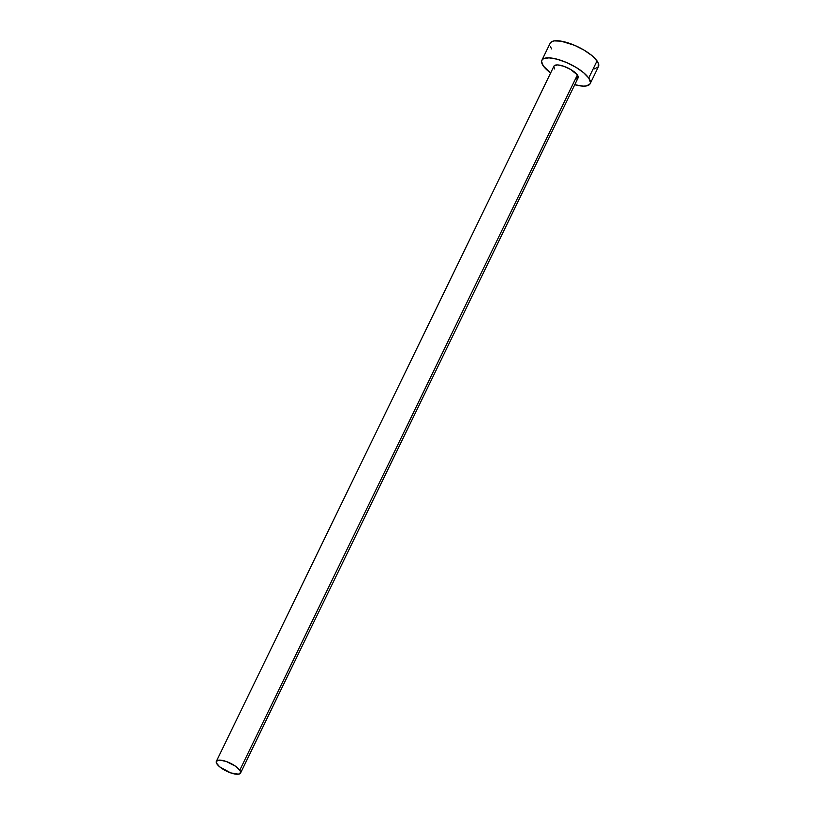 <?xml version="1.0" encoding="UTF-8"?>
<svg xmlns="http://www.w3.org/2000/svg" width="815" height="815" viewBox="0 0 815 815"><rect width="100%" height="100%" fill="white"/><g stroke="black" fill="none" stroke-linecap="round" stroke-linejoin="round"><path stroke-width="1.22" d="M240.527 773.038L578.09 77.843A13.417 4.411 -154.1 0 0 577.377 74.99L239.804 770.185A13.417 4.411 25.9 0 1 240.527 773.038A13.417 4.411 25.9 0 1 229.799 772.559A13.417 4.411 25.9 0 1 217.106 764.175A13.417 4.411 25.9 0 1 216.393 761.322A13.417 4.411 25.9 0 1 227.11 761.801A13.417 4.411 25.9 0 1 239.804 770.185L577.377 74.99L577.978 78.046L576.093 78.984M590.162 83.701L598.465 66.606A26.834 8.822 -154.1 0 0 597.028 60.891L588.725 77.985A26.834 8.822 25.9 0 1 590.162 83.701A26.834 8.822 25.9 0 1 574.758 84.719L583.071 86.125L586.158 85.983L589.928 84.098L590.468 82.437L588.725 77.985L597.028 60.891A26.834 8.822 -154.1 0 0 571.631 44.122A26.834 8.822 -154.1 0 0 550.186 43.175L541.883 60.269A26.834 8.822 25.9 0 1 563.328 61.217A26.834 8.822 25.9 0 1 588.725 77.985L583.54 72.627L575.685 67.166L566.354 62.439L556.971 59.169L548.974 57.845L543.574 58.68L542.118 59.872L541.588 61.532L543.32 65.984A26.834 8.822 25.9 0 1 541.883 60.269M550.614 73.004A26.834 8.822 25.9 0 1 543.32 65.984L550.614 73.004M554.669 68.98L553.803 66.759M554.068 65.933L557.501 64.915L563.797 66.28L570.857 69.57L577.377 74.99A13.417 4.411 -154.1 0 0 564.673 66.606A13.417 4.411 -154.1 0 0 553.956 66.127L216.393 761.322M594.461 68.888L598.23 67.003L598.363 63.275L594.828 58.273L591.843 55.532L583.978 50.072L574.657 45.345L561.026 41.147L554.19 40.893L551.867 41.585L550.176 43.205M550.288 46.506L551.623 48.89M239.804 770.185L235.382 766.11L226.234 761.475L219.928 760.11L216.505 761.129L216.433 762.983L219.693 766.864L230.676 772.885L238.52 774.179L240.68 772.406L239.804 770.185"/></g></svg>
